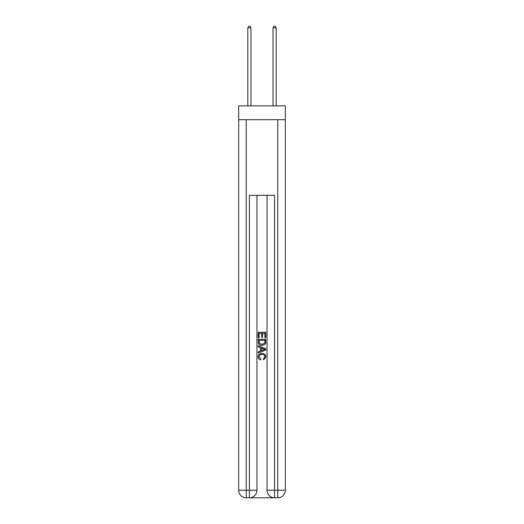 <?xml version="1.0" encoding="UTF-8"?>
<svg xmlns="http://www.w3.org/2000/svg" width="524" height="524" viewBox="0 0 524 524"><rect width="100%" height="100%" fill="white"/><g stroke="black" fill="none" stroke-linecap="round" stroke-linejoin="round"><path stroke-width="0.79" d="M285.318 119.714L285.318 105.848L238.682 105.848L238.682 119.714L285.318 119.714L285.318 490.241L277.753 490.241L277.753 119.714M249.961 497.8L274.039 497.8M246.247 119.714L246.247 490.241L249.398 490.241L249.398 497.8A7.559 7.559 0 0 0 256.957 490.241L256.957 195.328L256.957 490.241A7.559 7.559 0 0 1 249.398 497.8L246.247 497.8A7.559 7.559 0 0 1 238.682 490.241L238.682 119.714M274.602 497.8L274.602 490.241L267.043 490.241A7.559 7.559 0 0 0 274.602 497.8L277.753 497.8L277.753 490.241L274.602 490.241L274.602 195.328L249.398 195.328L249.398 490.241L256.957 490.241M267.043 490.241L267.043 195.328M277.753 497.8A7.559 7.559 0 0 0 285.318 490.241M258.221 337.79L258.221 332.268L265.779 332.268L265.779 337.6L264.908 337.6L264.908 333.329L262.583 333.329L262.583 337.305L261.712 337.305L261.712 333.329L259.092 333.329L259.092 337.79L258.221 337.79M258.221 341.956L258.221 339.244L265.779 339.244L265.675 343.168L265.131 344.268L262.039 345.454C259.622 345.46 258.352 344.294 258.221 341.956M259.092 340.312L259.629 343.659L262.059 344.386L264.751 343.096L264.908 340.312L259.092 340.312M258.221 346.908L258.221 345.774L265.779 348.774L265.779 349.98L258.221 352.979L258.221 351.846L260.546 350.988L260.546 347.766L258.221 346.908M263.513 348.86L261.417 348.087L261.417 350.667L264.908 349.377L263.513 348.86M258.994 356.805L260.887 358.927L260.638 359.995C259.039 359.575 258.201 358.547 258.122 356.903C258.325 354.584 259.635 353.412 262.059 353.399C264.378 353.451 265.655 354.61 265.878 356.883L263.677 359.798L263.454 358.73L265.006 356.831C264.784 355.2 263.801 354.407 262.059 354.466C260.29 354.375 259.269 355.154 258.994 356.805M250.97 105.848L250.97 27.838L247.819 27.838L247.819 105.848M247.819 27.838L248.769 26.2L250.027 26.2L250.97 27.838M276.181 105.848L276.181 27.838L273.03 27.838L273.03 105.848M273.03 27.838L273.973 26.2L275.231 26.2L276.181 27.838M246.247 497.8L246.247 490.241L238.682 490.241"/></g></svg>
